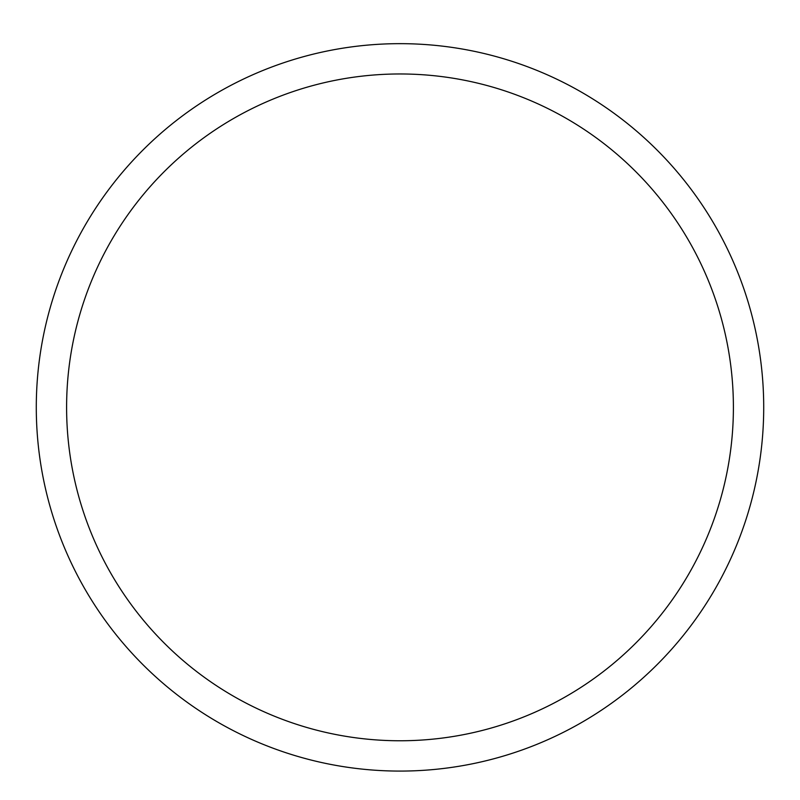 <?xml version="1.0" encoding="UTF-8"?>
<svg xmlns="http://www.w3.org/2000/svg" width="800" height="800" viewBox="0 0 800 800"><rect width="100%" height="100%" fill="white"/><g stroke="black" fill="none" stroke-linecap="round" stroke-linejoin="round"><path stroke-width="1.2" d="M400 43.66A363.7 363.7 0 0 1 714.98 589.22A363.7 363.7 0 0 1 85.02 589.22A363.7 363.7 0 0 1 400 43.66M400 73.97A333.39 333.39 0 0 1 688.73 574.06A333.39 333.39 0 0 1 111.27 574.06A333.39 333.39 0 0 1 400 73.97"/></g></svg>

